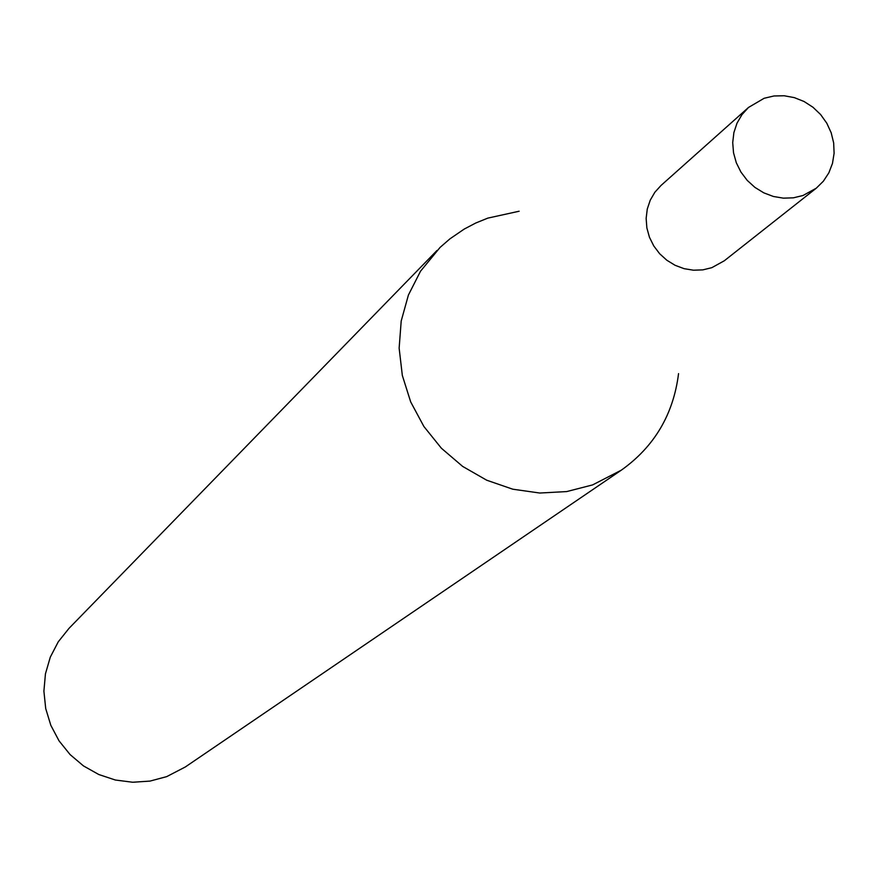<?xml version="1.0" encoding="UTF-8"?>
<svg xmlns="http://www.w3.org/2000/svg" width="878" height="878" viewBox="0 0 878 878"><rect width="100%" height="100%" fill="white"/><g stroke="black" fill="none" stroke-linecap="round" stroke-linejoin="round"><path stroke-width="1.32" d="M748.506 107.445L661.046 185.434L654.878 192.227L650.236 200.195L647.273 209.03L646.142 218.392L646.866 227.907L649.435 237.203L653.748 245.906L659.619 253.698L666.83 260.239L675.094 265.299L684.083 268.668L693.455 270.204L702.817 269.875L711.828 267.669L724.284 260.788L816.266 188.199L823.366 181.208L828.854 172.834L832.476 163.407L834.1 153.321L833.672 142.971L831.192 132.787L826.78 123.183L820.612 114.535L812.929 107.215L804.05 101.497L794.327 97.623L784.164 95.757L773.968 95.976L764.156 98.27L748.506 107.445L741.943 114.678L737.004 123.172L733.887 132.6L732.713 142.598L733.525 152.772L736.291 162.715L740.922 172.044L747.222 180.385L754.937 187.409L763.783 192.842L773.397 196.474L783.395 198.154L793.394 197.824L802.997 195.509L816.266 188.199M519.15 211.225L487.817 218.117L475.733 223.023L464.21 229.081L449.898 238.871L440.076 247.409L420.507 271.236L408.413 295.041L401.202 320.997L399.139 348.149L402.333 375.455L410.684 401.904L423.876 426.478L441.404 448.252L462.618 466.394L486.708 480.211L512.763 489.2L539.772 493.03L566.738 491.57L592.639 484.897L621.35 470.147C654.34 446.639 673.415 414.46 678.551 373.622M436.992 250.471L69 628.363L58.244 641.829L50.287 657.161L45.447 673.821L43.9 691.162L45.711 708.546L50.825 725.327L59.045 740.856L70.075 754.564L83.487 765.923L98.786 774.517L115.391 780.026L132.677 782.243L149.995 781.091L166.71 776.624L185.324 766.966L621.35 470.147"/></g></svg>
